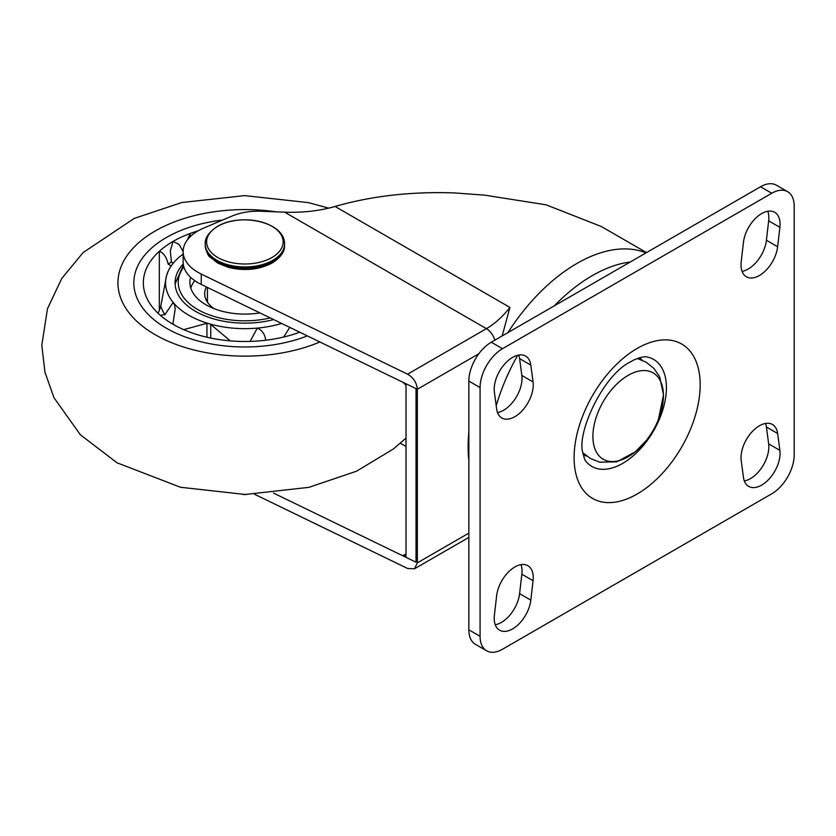 <?xml version="1.0" encoding="UTF-8"?>
<svg xmlns="http://www.w3.org/2000/svg" width="836" height="836" viewBox="0 0 836 836"><rect width="100%" height="100%" fill="white"/><g stroke="black" fill="none" stroke-linecap="round" stroke-linejoin="round"><path stroke-width="1.25" d="M630.166 262.034A146.603 84.645 120 0 0 592.264 275.629A146.603 84.645 120 0 0 554.352 305.809M517.672 355.269A146.603 84.645 120 0 0 496.208 405.763M765.546 423.444A26.02 15.027 -60 0 1 766.413 427.018L768.66 443.864A26.02 15.027 -60 0 1 750.446 478.631A26.02 15.027 -60 0 1 744.322 480.951M761.669 485.11A26.02 15.027 -60 0 1 748.659 486.395A26.02 15.027 -60 0 1 743.455 477.377L741.208 460.542A26.02 15.027 -60 0 1 751.198 432.766A26.02 15.027 -60 0 1 772.433 424.489A26.02 15.027 -60 0 1 777.637 433.497L779.883 450.343A26.02 15.027 -60 0 1 761.669 485.11M514.851 566.975A26.02 15.027 120 0 0 496.636 595.734L494.389 615.16A26.02 15.027 120 0 0 499.594 630.187A26.02 15.027 120 0 0 518.424 624.45A26.02 15.027 120 0 0 530.818 600.143L533.065 580.707A26.02 15.027 120 0 0 527.861 565.69A26.02 15.027 120 0 0 514.851 566.975M512.604 357.369A26.02 15.027 120 0 0 494.389 392.136L496.636 408.982A26.02 15.027 120 0 0 501.84 417.99A26.02 15.027 120 0 0 523.075 409.713A26.02 15.027 120 0 0 533.065 381.937L530.818 365.102A26.02 15.027 120 0 0 525.614 356.084A26.02 15.027 120 0 0 512.604 357.369M761.669 213.577A26.02 15.027 120 0 0 743.455 242.335L741.208 261.772A26.02 15.027 120 0 0 746.412 276.789A26.02 15.027 120 0 0 765.243 271.052A26.02 15.027 120 0 0 777.637 246.745L779.883 227.319A26.02 15.027 120 0 0 774.679 212.292A26.02 15.027 120 0 0 761.669 213.577M502.509 649.238L771.764 493.783A31.737 18.319 120 0 0 794.2 454.92L794.2 206.199A31.737 18.319 120 0 0 787.627 191.674A31.737 18.319 120 0 0 771.764 193.241L502.509 348.696A31.737 18.319 120 0 0 480.073 387.559L480.073 636.28A31.737 18.319 120 0 0 486.646 650.805A31.737 18.319 120 0 0 502.509 649.238M480.073 387.559L468.85 381.08L468.85 629.801L480.073 636.28M771.764 193.241L760.541 186.762L491.296 342.217L502.509 348.696M495.257 624.743A26.02 15.027 120 0 0 519.605 593.664L521.842 574.227A26.02 15.027 120 0 0 520.985 564.645M497.504 412.556A26.02 15.027 120 0 0 521.842 375.458L519.605 358.623A26.02 15.027 120 0 0 518.738 355.049M742.075 271.355A26.02 15.027 120 0 0 766.413 240.266L768.66 220.84A26.02 15.027 120 0 0 767.793 211.257M486.646 650.805L475.423 644.326A31.737 18.319 -60 0 1 468.85 629.801M468.85 381.08A31.737 18.319 -60 0 1 491.296 342.217M760.541 186.762A31.737 18.319 -60 0 1 776.414 185.195L787.627 191.674M663.418 395.7A49.857 28.79 -60 0 1 658.454 419.411A49.857 28.79 -60 0 1 646.207 440.614A49.857 28.79 -60 0 1 610.74 461.503A49.857 28.79 -60 0 1 592.902 436.413A49.857 28.79 -60 0 1 628.16 375.343A49.857 28.79 -60 0 1 663.418 395.7M254.687 494.316L407.592 568.48L414.489 568.793L417.342 562.858L417.342 389.262C416.725 382.71 413.465 377.684 407.592 374.173L486.416 328.663L284.627 212.156C302.757 212.814 319.571 210.912 335.069 206.461C371.874 195.885 411.803 191.381 454.868 192.938L484.838 195.175L546.138 204.83L601.293 226.504L646.5 252.608M335.069 206.461L509.918 307.418L502.164 335.936M468.85 432.055A150.72 87.017 120 0 0 468.85 460.584M284.627 212.156L261.104 211.236A44.423 25.644 0 0 0 231.781 216.158L203.838 228.009A50.766 29.312 0 0 0 183.136 251.636A50.766 29.312 0 0 0 201.246 274.072L201.246 284.439L402.712 382.167L406.024 385.156L406.024 555.982L402.712 555.752L273.518 493.083M406.024 446.497L400.371 443.237M201.246 284.439A50.766 29.312 180 0 1 183.136 261.992L183.136 251.636M407.592 374.173L201.246 274.072M166.354 328.203A111.063 64.121 0 0 0 307.314 335.894A111.063 64.121 0 0 1 166.354 328.203A111.063 64.121 0 0 1 133.823 282.861A111.063 64.121 0 0 0 166.354 328.203M250.131 341.401L257.289 328.099C261.867 330.084 264.604 333.742 265.514 339.071L265.848 340.221M173.198 263.236L173.083 263.173A9.52 5.497 180 0 1 171.432 261.887L170.293 250.936L173.083 241.405A101.543 58.624 0 0 0 159.321 251.291A101.543 58.624 180 0 0 143.343 282.861A101.543 58.624 180 0 0 146.613 297.616A101.543 58.624 0 0 0 146.885 298.212A101.543 58.624 0 0 0 154.409 309.477A101.543 58.624 0 0 0 166.437 320.084A101.543 58.624 180 0 0 238.824 341.381A101.543 58.624 0 0 0 260.769 340.764A101.543 58.624 0 0 0 281.972 337.43A101.543 58.624 0 0 0 299.716 332.205M183.136 254.113A79.326 45.802 0 0 0 168.318 270.864A79.326 45.802 0 0 0 166.531 275.692L160.773 306.269A85.68 49.46 0 0 0 164.953 314.66L172.446 303.405L174.201 303.656A79.326 45.802 0 0 0 208.864 323.668A79.326 45.802 0 0 0 257.289 328.099A79.326 45.802 0 0 0 281.648 323.448M283.697 337.033L289.779 327.388M183.721 329.656L206.931 323.292L208.864 323.668L210.756 324.42L230.276 340.879M168.318 270.864L166.531 275.692A79.326 45.802 0 0 0 174.201 303.656L175.236 308.693L172.947 323.72A9.52 5.497 180 0 1 172.519 323.981M172.947 323.72A85.68 49.46 0 0 0 174.724 325.235M160.533 315.496L161.4 315.245A9.52 5.497 180 0 1 164.953 314.66M160.773 306.269L158.976 311.41A6.343 3.668 180 0 1 157.743 312.957M171.432 261.887A95.199 54.957 0 0 0 168.255 264.239A6.343 3.668 180 0 1 169.154 264.667A6.343 3.668 180 0 1 170.847 266.412M159.321 310.428L159.321 251.291C163.522 252.785 166.51 257.101 168.255 264.239M183.241 263.936A69.806 40.306 0 0 0 175.069 282.861A69.806 40.306 0 0 0 195.519 311.358A69.806 40.306 0 0 0 273.675 319.571M187.4 239.869L190.211 233.463A101.543 58.624 0 0 0 173.083 241.405L179.123 244.499L183.136 251.531M190.211 236.703L190.211 233.463A101.543 58.624 180 0 1 198.174 230.809M222.627 220.046A111.063 64.121 0 0 0 133.823 282.861L133.823 282.861A111.063 64.121 0 0 1 222.627 220.046M206.429 286.957A40.191 23.209 0 0 0 204.684 293.718A40.191 23.209 0 0 0 214.162 308.683M206.429 300.479A40.191 23.209 180 0 1 207.443 298.797M190.775 288.033A54.998 31.758 180 0 1 194.746 280.656M259.902 312.894A54.998 31.758 180 0 1 205.99 304.795A54.998 31.758 180 0 1 189.876 282.338A54.998 31.758 180 0 1 190.587 277.28M217.82 226.284A38.268 22.091 0 0 0 217.82 257.53A38.268 22.091 0 0 0 271.94 257.53A38.268 22.091 0 0 0 271.94 226.284A38.268 22.091 0 0 0 217.82 226.284M243.015 494.473A30.462 17.587 0 0 0 246.745 494.473M637.136 494.024A89.138 51.466 -60 0 1 574.102 457.626A89.138 51.466 -60 0 1 637.136 348.455A89.138 51.466 -60 0 1 700.171 384.853A89.138 51.466 -60 0 1 637.136 494.024M586.005 461.441A61.78 35.666 120 0 0 622.736 463.363A61.78 35.666 120 0 0 664.641 402.962A61.78 35.666 120 0 0 646.385 356.857C643.354 356.126 634.054 359.344 631.222 361.528C603.017 374.204 575.858 434.459 583.047 453.405C584.113 458.118 585.095 460.793 586.005 461.441M639.435 357.798A56.211 32.447 -60 0 1 642.079 360.149M768.66 220.84L779.883 227.319M766.413 240.266L777.637 246.745M521.842 375.458L533.065 381.937M519.605 358.623L530.818 365.102M519.605 593.664L530.818 600.143M521.842 574.227L533.065 580.707M777.637 433.497L766.413 427.018M779.883 450.343L768.66 443.864M586.705 456.059A56.211 32.447 -60 0 1 583.35 454.951M507.901 332.623A150.72 87.017 -60 0 1 576.955 263.424A150.72 87.017 -60 0 1 646.019 252.89M478.84 353.753L417.342 389.262M417.342 562.858L468.85 533.117M402.712 382.167L416.035 388.635L416.035 562.22L402.712 555.752L406.024 553.84M494.797 340.189A12.697 7.325 60 0 0 486.416 328.663A63.463 36.638 120 0 0 509.918 307.418M210.756 324.42L210.756 338.078M206.931 323.292L206.931 337.232M161.4 315.245L161.4 316.227M276.037 211.821A126.926 73.275 0 0 0 134.523 246.662A126.926 73.275 0 0 0 155.13 334.682A126.926 73.275 0 0 0 319.875 341.987M183.847 266.903A66.64 38.477 0 0 0 197.766 309.55A66.64 38.477 0 0 0 270.258 317.92M205.217 244.06C204.841 237.884 208.937 232 217.496 226.41C239.953 212.616 284.951 221.613 284.543 244.06A39.668 22.896 180 0 1 272.933 260.247A39.668 22.896 180 0 1 229.701 265.211A39.668 22.896 180 0 1 205.217 244.06L205.217 245.293A39.668 22.896 0 0 0 229.701 266.454A39.668 22.896 0 0 0 272.933 261.49A39.668 22.896 0 0 0 284.543 245.293C284.919 251.458 280.833 257.342 272.275 262.943C259.139 269.798 244.499 271.272 228.374 267.374L217.799 263.121L210.024 256.997C208.248 256.276 206.649 252.367 205.217 245.293M637.387 358.529L645.998 362.124L654.003 368.509L659.646 376.702L663.533 394.791L658.444 419.411M646.207 440.614L635.308 451.827L616.863 461.806L599.82 462.193L590.31 458.431L582.953 452.809M468.85 537.402L414.489 568.793M406.024 438.095L393.244 449.068L356.575 471.18L308.902 487.346L245.188 494.473L180.513 487.263L117.05 462.81L80.329 434.741L53.985 397.717L44.945 372.198L41.8 345.247L47.474 308.714L61.78 278.44L83.13 252.566L134.188 218.436L181.799 202.531L244.739 195.603L308.453 202.636L328.747 208.133M183.408 265.054L175.09 283.874M207.443 302.151L207.443 287.448M284.543 244.06L284.543 245.293"/></g></svg>

